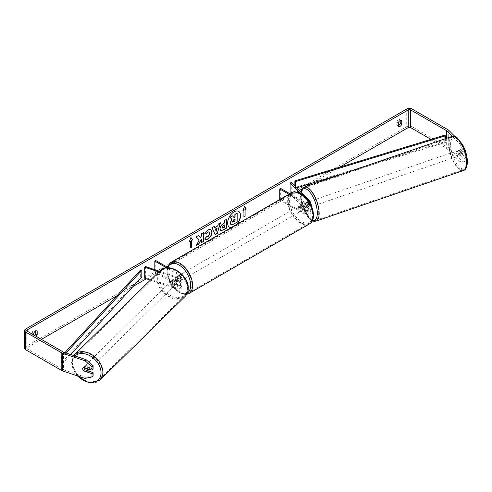 <?xml version="1.0" encoding="UTF-8"?>
<svg xmlns="http://www.w3.org/2000/svg" width="492" height="492" viewBox="0 0 492 492"><rect width="100%" height="100%" fill="white"/><g stroke="black" fill="none" stroke-linecap="round" stroke-linejoin="round"><path stroke-width="0.37" stroke-dasharray="2.46 1.84" d="M172.993 283.023A2.706 1.913 45 0 1 172.052 280.944A2.706 1.913 45 0 1 172.483 279.813A2.706 1.913 45 0 1 172.993 279.493L177.594 281.024A1.894 1.095 0 0 0 180.435 280.077A1.894 1.095 0 0 0 179.875 279.302L176.05 277.094A2.706 1.562 -120 0 0 175.847 277.18A2.706 1.562 -120 0 0 176.05 280.631L179.875 282.838A1.894 1.095 180 0 1 180.435 283.613A1.894 1.095 180 0 1 177.594 284.56L172.993 283.023L172.317 283.7A2.706 1.913 45 0 1 171.376 281.621A2.706 1.913 45 0 1 171.806 280.489A2.706 1.913 45 0 1 172.317 280.169L176.917 281.701A3.247 1.876 0 0 0 181.788 280.077A3.247 1.876 0 0 0 180.835 278.755L177.009 276.547A2.706 1.562 -120 0 0 176.806 276.633A2.706 1.562 -120 0 0 177.009 280.077L180.835 282.285A3.247 1.876 180 0 1 181.788 283.613A3.247 1.876 180 0 1 176.917 285.237L172.317 283.7M158.744 271.885L176.917 277.943A3.247 1.876 0 0 0 181.788 276.326A3.247 1.876 0 0 0 180.835 274.997L168.282 267.753M150.349 280.132L176.917 288.988A3.247 1.876 0 0 0 181.788 287.365A3.247 1.876 0 0 0 180.835 286.043L155.78 271.572L154.82 272.125L179.875 286.596A1.894 1.095 0 0 1 180.435 287.365A1.894 1.095 0 0 1 177.594 288.312L145.38 277.574L144.703 278.251M159.426 271.215L177.594 277.273A1.894 1.095 0 0 0 180.435 276.326A1.894 1.095 0 0 0 179.875 275.551L166.474 267.808M154.82 269.678L154.82 272.125M155.78 260.532L155.78 271.572M145.38 266.535L145.38 277.574M176.05 277.094L177.009 276.547L175.835 277.193L178.565 278.767L179.715 278.103A2.706 1.562 60 0 0 178.35 276.652A2.706 1.562 60 0 0 176.997 276.522A2.706 1.562 60 0 1 176.997 276.522L179.715 278.103M176.05 280.631L177.009 280.077M172.993 279.493L172.317 280.169M88.517 369.91A2.706 1.931 45.5 0 1 85.891 369.861A2.706 1.931 45.5 0 1 84.28 367.198A2.706 1.931 45.5 0 1 84.729 366.054A2.706 1.931 45.5 0 1 87.355 366.103A2.706 1.931 45.5 0 1 88.966 368.76A2.706 1.931 45.5 0 1 88.929 369.123M83.314 370.574L84.532 369.381A2.706 1.931 45.5 0 0 87.877 370.494L86.66 371.688M86.838 368.428L87.902 367.383A2.706 1.931 45.5 0 0 84.556 366.269L83.345 367.462A2.706 1.931 45.5 0 0 83.105 367.647A2.706 1.931 45.5 0 0 83.093 367.659M170.835 282.144A2.706 1.931 45.5 0 1 171.284 280.993A2.706 1.931 45.5 0 1 173.91 281.043A2.706 1.931 45.5 0 1 175.521 283.706A2.706 1.931 45.5 0 1 175.078 284.85A2.706 1.931 45.5 0 1 172.446 284.8A2.706 1.931 45.5 0 1 170.835 282.144M176.739 282.506A2.706 1.931 45.5 0 1 176.29 283.656A2.706 1.931 45.5 0 1 176.062 283.841L175.25 284.634A2.706 1.931 45.5 0 1 171.905 283.521L172.71 282.722A2.706 1.931 45.5 0 1 172.052 280.944A2.706 1.931 45.5 0 1 172.501 279.794A2.706 1.931 45.5 0 1 172.735 279.61L171.923 280.409A2.706 1.931 45.5 0 1 175.269 281.522L176.081 280.729A2.706 1.931 45.5 0 1 176.739 282.506M172.71 282.722L176.062 283.841M176.081 280.729L172.735 279.61M84.556 366.269L87.902 367.383M87.877 370.494L84.532 369.381M175.25 284.634L171.905 283.521M171.923 280.409L175.269 281.522M174.845 284.37A2.706 1.931 45.5 0 1 174.402 285.514A2.706 1.931 45.5 0 1 171.776 285.465A2.706 1.931 45.5 0 1 170.158 282.808A2.706 1.931 45.5 0 1 170.607 281.658A2.706 1.931 45.5 0 1 173.233 281.707A2.706 1.931 45.5 0 1 174.845 284.37M89.642 368.096A2.706 1.931 45.5 0 1 89.193 369.246A2.706 1.931 45.5 0 1 86.567 369.197A2.706 1.931 45.5 0 1 84.956 366.534A2.706 1.931 45.5 0 1 85.405 365.39A2.706 1.931 45.5 0 1 88.031 365.439A2.706 1.931 45.5 0 1 89.642 368.096M102.127 372.259A17.122 12.214 45.5 0 1 99.298 379.529A17.122 12.214 45.5 0 1 82.674 379.203A17.122 12.214 45.5 0 1 72.472 362.376A17.122 12.214 45.5 0 1 75.294 355.107A17.122 12.214 45.5 0 1 91.918 355.433A17.122 12.214 45.5 0 1 102.127 372.259M157.674 278.644A17.122 12.214 45.5 0 1 160.503 271.375A17.122 12.214 45.5 0 1 177.126 271.701A17.122 12.214 45.5 0 1 187.329 288.527A17.122 12.214 45.5 0 1 184.506 295.803A17.122 12.214 45.5 0 1 167.883 295.471A17.122 12.214 45.5 0 1 157.674 278.644M231.332 227.501A9.127 5.271 120 0 0 233.897 226.634A9.127 5.271 120 0 0 236.455 224.543M238.552 211.339A9.127 5.271 120 0 0 238.46 211.283A9.127 5.271 120 0 0 233.897 211.738A9.127 5.271 120 0 0 227.937 219.776A9.127 5.271 120 0 0 229.333 227.089A9.127 5.271 120 0 0 229.432 227.138M231.123 227.624A9.127 5.271 120 0 0 234.087 226.744A9.127 5.271 120 0 0 237.052 224.198M339.498 167.274L311.91 183.202M306.381 186.394L302.051 188.891M299.234 190.521L167.526 266.559M166.874 266.935L146.333 278.792M133.154 286.399L117.047 295.704M41.396 339.382L27.238 347.555A1.624 0.935 0 0 0 26.765 348.213A1.624 0.935 0 0 0 27.238 348.877L63.333 369.72A1.624 0.935 0 0 0 63.671 369.867L86.075 377.333L84.993 378.416M33.745 334.96L33.745 336.589A2.706 1.562 120 0 0 34.114 336.977A2.706 1.562 120 0 0 35.467 336.842A2.706 1.562 120 0 0 36.113 336.331M33.745 336.589L32.214 335.704A2.706 1.562 120 0 0 32.583 336.091A2.706 1.562 120 0 0 33.936 335.956A2.706 1.562 120 0 0 34.588 335.452M398.317 125.571A2.706 1.562 -60 0 1 397.155 125.608A2.706 1.562 -60 0 1 396.786 125.22L396.786 121.967A2.706 1.562 -60 0 1 399.861 119.593A2.706 1.562 -60 0 1 400.23 119.98L400.23 120.515M398.317 126.106L396.786 125.22M461.717 160.915L459.848 161.542L463.907 161.77L465.776 161.148L461.717 160.915L448.784 147.981A3.788 2.189 0 0 0 448.181 147.526L412.087 126.69A3.788 2.189 0 0 0 406.73 126.69L25.707 346.669A3.788 2.189 0 0 0 24.6 348.213M35.658 330.999L35.658 330.464A2.706 1.562 120 0 0 35.289 330.083A2.706 1.562 120 0 0 32.214 332.457L32.214 335.704M459.848 161.542L446.908 148.602A1.624 0.935 0 0 0 446.65 148.412L430.974 139.359M465.469 151.235L463.907 151.751L459.848 143.873L452.296 136.321M459.848 143.873L461.717 143.246L455.026 136.548M83.326 370.581A2.706 1.913 45 0 1 82.797 369.621M93.105 369.074L84.673 366.263A2.706 1.913 -135 0 0 84.163 366.589A2.706 1.913 -135 0 0 84.673 369.799L87.631 370.784M93.105 375.851L86.075 377.333M463.907 151.751L463.907 154.998L459.036 150.128A2.706 1.107 -108.4 0 0 458.993 150.14A2.706 1.107 -108.4 0 0 458.495 151.351A2.706 1.107 -108.4 0 0 459.036 153.658L463.907 158.529L463.907 161.77M463.907 158.529L465.776 157.907L460.912 153.037A2.706 1.107 71.6 0 1 460.371 150.73A2.706 1.107 71.6 0 1 460.863 149.513A2.706 1.107 71.6 0 1 460.912 149.5L465.776 154.371L463.907 154.998M459.036 150.128L460.912 149.5M465.776 157.907L465.776 161.148M465.776 152.2L465.776 154.371M461.717 143.246L464.571 148.781M459.036 153.658L460.912 153.037M400.869 120.355L400.23 119.98M398.317 122.852L396.786 121.967M84.673 369.799L83.751 370.722M84.673 366.263L83.591 367.346M36.297 330.839L35.658 330.464M33.745 333.336L32.214 332.457M232.396 215.779L234.001 217.532M236.996 213.122L236.996 221.978L233.368 224.069L231.08 224.672M189.358 241.584L190.97 237.433M190.207 241.092L190.398 247.833M243.761 210.176L243.761 216.8M244.487 206.615L242.808 210.945M214.598 227.55L217.753 225.951M217.562 225.84L218.288 224.069M218.097 223.958L220.477 222.808M215.016 234.579L211.972 227.716M211.781 227.605L214.235 226.412M216.049 231.099L216.91 228.11M220.705 230.41L219.899 228.62C220.047 226.437 221.142 224.746 223.19 223.54L224.432 223.048M224.241 222.938L224.432 220.521M224.241 220.416L226.554 219.297M222.384 227.999L224.241 227.193L224.241 224.856M198.59 235.44L195.914 236.769L199.1 240.182M198.909 240.071L196.203 245.656M203.282 232.734L201.16 233.737L201.351 236.135M201.16 236.025L200.385 237.47M201.16 238.989L201.351 242.685M196.013 245.545L196.37 245.336M204.733 233.675L207.901 229.672L210.804 229.42M205.102 239.333L204.758 239.05M204.567 238.94L206.357 236.701M209.162 231.873L209.66 233.269L207.833 236.664L206.339 236.726M234.868 219.174L233.466 219.764L232.329 221.468L232.667 222.113M306.061 202.667L308.718 205.318A1.894 1.095 180 0 1 308.97 205.865A1.894 1.095 180 0 1 307.801 206.88A1.894 1.095 180 0 1 305.735 206.64L301.91 204.432A2.706 1.562 -120 0 0 301.707 204.518A2.706 1.562 -120 0 0 301.91 207.968L305.735 210.176A1.894 1.095 0 0 0 307.801 210.41A1.894 1.095 0 0 0 308.97 209.401A1.894 1.095 0 0 0 308.718 208.854L306.061 206.197A2.706 1.107 71.6 0 1 305.52 203.891A2.706 1.107 71.6 0 1 306.018 202.673A2.706 1.107 71.6 0 1 306.061 202.667L307.229 202.273L309.886 204.93A3.247 1.876 180 0 1 310.323 205.865A3.247 1.876 180 0 1 308.318 207.599A3.247 1.876 180 0 1 304.782 207.193L300.956 204.986A2.706 1.562 -120 0 0 300.753 205.072A2.706 1.562 -120 0 0 300.956 208.516L304.782 210.724A3.247 1.876 0 0 0 308.318 211.136A3.247 1.876 0 0 0 310.323 209.401A3.247 1.876 0 0 0 309.886 208.467L307.229 205.81A2.706 1.107 71.6 0 1 306.688 203.497A2.706 1.107 71.6 0 1 307.186 202.286A2.706 1.107 71.6 0 1 307.229 202.273M291.289 193.62L309.886 212.218A3.247 1.876 180 0 1 310.323 213.153A3.247 1.876 180 0 1 308.318 214.887A3.247 1.876 180 0 1 304.782 214.481L279.727 200.016L280.68 199.463L305.735 213.928A1.894 1.095 180 0 0 307.801 214.168A1.894 1.095 180 0 0 308.97 213.153A1.894 1.095 180 0 0 308.718 212.612L290.12 194.014L291.289 193.62L291.289 182.581M300.489 193.338L308.718 201.566A1.894 1.095 180 0 1 308.97 202.114A1.894 1.095 180 0 1 307.801 203.122A1.894 1.095 180 0 1 305.735 202.888L289.856 193.713M309.923 203.018A3.247 1.876 180 0 1 304.782 203.436L288.896 194.266M280.68 188.418L280.68 199.463M279.727 199.561L279.727 200.016M290.12 193.559L290.12 194.014M301.91 204.432L300.956 204.986M301.91 207.968L300.956 208.516M306.061 206.197L307.229 205.81M178.922 276.326A2.706 1.562 60 0 1 180.687 278.706A2.706 1.562 60 0 1 180.275 280.877A2.706 1.562 60 0 1 178.922 280.741A2.706 1.562 60 0 1 177.157 278.355A2.706 1.562 60 0 1 177.569 276.19A2.706 1.562 60 0 1 178.922 276.326M178.565 278.767A2.706 1.562 60 0 1 178.565 281.861L179.715 281.196A2.706 1.562 60 0 1 179.703 281.209A2.706 1.562 60 0 1 178.35 281.073A2.706 1.562 60 0 1 176.985 279.622L175.835 280.28A2.706 1.562 60 0 1 175.835 277.193M178.565 281.861L175.835 280.28M301.338 205.644A2.706 1.562 60 0 1 303.103 208.03A2.706 1.562 60 0 1 302.691 210.195A2.706 1.562 60 0 1 301.338 210.066A2.706 1.562 60 0 1 299.573 207.679A2.706 1.562 60 0 1 299.985 205.515A2.706 1.562 60 0 1 301.338 205.644M304.425 209.198L303.281 209.856A2.706 1.562 60 0 1 303.263 209.869A2.706 1.562 60 0 1 301.91 209.733A2.706 1.562 60 0 1 300.544 208.282L301.694 207.618A2.706 1.562 60 0 1 301.694 204.524L304.425 206.105A2.706 1.562 60 0 1 304.425 209.198L301.694 207.618M304.425 206.105L303.281 206.769A2.706 1.562 60 0 0 301.91 205.318A2.706 1.562 60 0 0 300.563 205.182A2.706 1.562 60 0 1 300.563 205.182L301.694 204.524M299.985 205.515L300.563 205.182L303.281 206.769M303.281 209.856L300.544 208.282M180.275 280.877L179.703 281.209L176.985 279.622M179.875 275.772A2.706 1.562 60 0 1 181.646 278.152A2.706 1.562 60 0 1 181.228 280.323A2.706 1.562 60 0 1 179.875 280.188A2.706 1.562 60 0 1 178.11 277.802A2.706 1.562 60 0 1 178.528 275.637A2.706 1.562 60 0 1 179.875 275.772M300.384 206.197A2.706 1.562 60 0 1 302.149 208.583A2.706 1.562 60 0 1 301.737 210.748A2.706 1.562 60 0 1 300.384 210.613A2.706 1.562 60 0 1 298.613 208.233A2.706 1.562 60 0 1 299.031 206.062A2.706 1.562 60 0 1 300.384 206.197M300.384 222.39A17.122 9.883 60 0 1 289.198 207.298A17.122 9.883 60 0 1 291.824 193.577A17.122 9.883 60 0 1 300.384 194.426A17.122 9.883 60 0 1 311.565 209.518A17.122 9.883 60 0 1 308.945 223.239A17.122 9.883 60 0 1 300.384 222.39M179.875 291.959A17.122 9.883 60 0 1 168.695 276.873A17.122 9.883 60 0 1 171.314 263.152A17.122 9.883 60 0 1 179.875 264.001A17.122 9.883 60 0 1 191.062 279.087A17.122 9.883 60 0 1 188.442 292.808A17.122 9.883 60 0 1 179.875 291.959M457.548 151.696A2.706 1.089 71.1 0 1 458.021 150.49A2.706 1.089 71.1 0 1 459.454 151.634A2.706 1.089 71.1 0 1 460.254 154.402A2.706 1.089 71.1 0 1 459.78 155.607A2.706 1.089 71.1 0 1 458.347 154.463A2.706 1.089 71.1 0 1 457.548 151.696M462.658 151.511A2.706 1.089 71.1 0 1 463.064 153.436A2.706 1.089 71.1 0 1 462.695 154.593L460.764 152.655A2.706 1.089 71.1 0 1 460.358 150.73A2.706 1.089 71.1 0 1 460.727 149.58L462.658 151.511L460.555 152.231A2.706 1.089 71.1 0 0 458.722 150.251A2.706 1.089 71.1 0 0 458.618 150.3L460.727 149.58M460.764 152.655L458.655 153.381A2.706 1.089 71.1 0 0 460.481 155.367A2.706 1.089 71.1 0 0 460.586 155.312L462.695 154.593M307.629 203.165A2.706 1.089 71.1 0 1 308.103 201.96A2.706 1.089 71.1 0 1 309.536 203.104A2.706 1.089 71.1 0 1 310.335 205.871A2.706 1.089 71.1 0 1 309.855 207.077A2.706 1.089 71.1 0 1 308.423 205.933A2.706 1.089 71.1 0 1 307.629 203.165M307.82 204.666A2.706 1.089 71.1 0 1 308.226 206.597A2.706 1.089 71.1 0 1 307.857 207.747L309.259 207.267A2.706 1.089 71.1 0 1 309.154 207.317A2.706 1.089 71.1 0 1 307.328 205.336L305.926 205.816A2.706 1.089 71.1 0 1 305.52 203.891A2.706 1.089 71.1 0 1 305.889 202.735L307.291 202.255A2.706 1.089 71.1 0 1 307.402 202.2A2.706 1.089 71.1 0 1 309.228 204.186L307.82 204.666L305.889 202.735M305.926 205.816L307.857 207.747M458.618 150.3L460.555 152.231M460.586 155.312L458.655 153.381M309.259 207.267L307.328 205.336M307.291 202.255L309.228 204.186M308.798 202.766A2.706 1.089 71.1 0 1 309.271 201.56A2.706 1.089 71.1 0 1 310.704 202.704A2.706 1.089 71.1 0 1 311.504 205.472A2.706 1.089 71.1 0 1 311.03 206.677A2.706 1.089 71.1 0 1 309.597 205.527A2.706 1.089 71.1 0 1 308.798 202.766M456.379 152.096A2.706 1.089 71.1 0 1 456.853 150.89A2.706 1.089 71.1 0 1 458.286 152.04A2.706 1.089 71.1 0 1 459.079 154.802A2.706 1.089 71.1 0 1 458.606 156.007A2.706 1.089 71.1 0 1 457.173 154.863A2.706 1.089 71.1 0 1 456.379 152.096M466.293 162.009A17.122 6.888 71.1 0 1 463.292 169.648A17.122 6.888 71.1 0 1 454.214 162.391A17.122 6.888 71.1 0 1 449.165 144.888A17.122 6.888 71.1 0 1 452.166 137.256A17.122 6.888 71.1 0 1 461.244 144.513A17.122 6.888 71.1 0 1 466.293 162.009M318.711 212.679A17.122 6.888 71.1 0 1 315.71 220.311A17.122 6.888 71.1 0 1 306.639 213.054A17.122 6.888 71.1 0 1 301.59 195.558A17.122 6.888 71.1 0 1 304.591 187.919A17.122 6.888 71.1 0 1 313.662 195.176A17.122 6.888 71.1 0 1 318.711 212.679M444.737 135.159L444.737 141.782L294.868 187.513L294.868 186.154M295.501 186.788L295.501 188.208L294.868 187.513M445.371 138.676L445.371 142.477L345.814 172.852M296.59 187.876L295.501 188.208M444.737 141.782L445.371 142.477M140.632 269.936L140.632 276.565L61.42 363.09L62.619 363.453L70.762 354.56M61.42 363.09L61.42 356.466L64.944 352.623M141.825 276.928L140.632 276.565M61.42 356.466L62.619 356.829L66.112 353.01M62.619 356.829L62.619 363.453M176.917 277.943L176.917 281.701M176.917 285.237L176.917 288.988M180.835 282.285L180.835 286.043M179.875 282.838L179.875 286.596M177.594 284.56L177.594 288.312M179.875 275.551L179.875 279.302M180.835 274.997L180.835 278.755M177.594 277.273L177.594 281.024M74.692 354.486A17.989 12.829 -134.5 0 0 71.721 362.124A17.989 12.829 -134.5 0 0 82.441 379.806A17.989 12.829 -134.5 0 0 99.907 380.15M77.933 376.06A16.636 11.863 45.5 0 1 72.213 363.182A16.636 11.863 45.5 0 1 75.079 355.999M185.109 296.418A17.989 12.829 45.5 0 1 167.649 296.073A17.989 12.829 45.5 0 1 156.923 278.392A17.989 12.829 45.5 0 1 159.894 270.754M158.775 278.121A16.636 11.863 -134.5 0 0 173.092 296.596A16.636 11.863 -134.5 0 0 187.587 287.728A16.636 11.863 -134.5 0 0 173.27 269.253A16.636 11.863 -134.5 0 0 158.775 278.121M27.238 348.877L27.238 347.555M406.73 109.015L406.73 126.69M25.707 329L25.707 346.669M63.671 352.198L63.671 369.867M63.333 352.044L63.333 369.72M446.65 138.234L446.65 148.412M446.908 138.147L446.908 148.602M448.784 130.312L448.784 147.981M448.181 129.857L448.181 147.526M412.087 109.015L412.087 126.69M309.886 208.467L309.886 212.218M309.886 201.173L309.886 204.93M304.782 210.724L304.782 214.481M308.718 208.854L308.718 212.612M305.735 210.176L305.735 213.928M305.735 202.888L305.735 206.64M304.782 203.436L304.782 207.193M308.718 201.566L308.718 205.318M291.387 192.827A17.989 10.387 -120 0 0 288.632 207.243A17.989 10.387 -120 0 0 300.384 223.097A17.989 10.387 -120 0 0 309.376 223.983M301.338 194.272A16.636 9.606 60 0 1 313.103 214.647A16.636 9.606 60 0 1 301.338 221.437A16.636 9.606 60 0 1 289.573 201.062A16.636 9.606 60 0 1 301.338 194.272M188.873 293.558A17.989 10.387 60 0 1 179.875 292.666A17.989 10.387 60 0 1 168.129 276.818A17.989 10.387 60 0 1 170.884 262.402M167.864 267.513A16.636 9.606 -120 0 0 178.922 292.113A16.636 9.606 -120 0 0 187.464 292.802M451.89 136.438A17.989 7.232 -108.9 0 0 448.735 144.457A17.989 7.232 -108.9 0 0 454.036 162.84A17.989 7.232 -108.9 0 0 463.569 170.466M450.58 144.728A16.636 6.691 71.1 0 1 458.747 139.519A16.636 6.691 71.1 0 1 467.222 161.364A16.636 6.691 71.1 0 1 459.054 166.579A16.636 6.691 71.1 0 1 450.58 144.728M315.993 221.129A17.989 7.232 71.1 0 1 306.461 213.503A17.989 7.232 71.1 0 1 301.159 195.121A17.989 7.232 71.1 0 1 304.308 187.101M301.043 192.329A16.636 6.691 -108.9 0 0 300.661 196.203A16.636 6.691 -108.9 0 0 312.555 220.275M181.788 287.365L181.788 283.613M180.435 283.613L180.435 287.365M181.788 280.077L181.788 276.326M180.435 276.326L180.435 280.077M175.847 277.18L176.806 276.633M172.483 279.813L171.806 280.489M77.133 375.796L71.537 362.506L73.751 355.556M84.729 366.054L83.105 367.647M176.29 283.656L175.078 284.85M172.501 279.794L171.284 280.993M174.402 285.514L89.193 369.246M170.607 281.658L85.405 365.39M160.503 271.375L75.294 355.107M184.506 295.803L99.298 379.529M34.114 336.977L32.583 336.091M398.686 126.487L397.155 125.608M26.765 348.213L26.765 330.544M458.993 150.14L460.863 149.513M399.861 119.593L401.392 120.478M83.08 367.672L84.163 366.589M35.289 330.083L36.814 330.962M306.018 202.673L307.186 202.286M310.323 209.401L310.323 213.153M308.97 209.401L308.97 213.153M310.323 205.865L310.323 203.737M308.97 205.865L308.97 202.114M300.753 205.072L301.707 204.518M186.708 294.37L185.447 294.511L179.199 292.734L169.205 281.19L167.311 267.193M176.997 276.522L177.569 276.19M302.691 210.195L303.263 209.869M181.228 280.323L301.737 210.748M178.528 275.637L299.031 206.062M171.314 263.152L291.824 193.577M188.442 292.808L308.945 223.239M300.797 192.083L300.483 195.816L300.999 200.877L302.562 206.781L304.954 212.353L307.654 216.652L310.698 219.795L312.315 220.791M458.021 150.49L458.722 150.251M459.78 155.607L460.481 155.367M308.103 201.96L307.402 202.2M309.154 207.317L309.855 207.077M309.271 201.56L456.853 150.89M311.03 206.677L458.606 156.007M315.71 220.311L463.292 169.648M304.591 187.919L452.166 137.256"/><path stroke-width="0.74" d="M159.426 271.215L145.38 266.535L144.703 267.211L158.744 271.885M144.703 267.211L144.703 278.251L150.349 280.132M166.474 267.808L154.82 261.086L154.82 269.678M168.282 267.753L155.78 260.532L154.82 261.086M88.929 369.123A2.706 1.931 45.5 0 1 88.517 369.91L86.893 371.503A2.706 1.931 45.5 0 1 86.66 371.688L83.314 370.574A2.706 1.931 45.5 0 1 82.656 368.797A2.706 1.931 45.5 0 1 83.093 367.659M83.345 367.462L86.684 368.576A2.706 1.931 45.5 0 1 87.342 370.359A2.706 1.931 45.5 0 1 86.893 371.503M236.455 224.543A9.127 5.271 120 0 0 238.552 211.339M237.052 224.198A9.127 5.271 120 0 0 238.651 211.394A9.127 5.271 120 0 0 234.087 211.843A9.127 5.271 120 0 0 228.128 219.887A9.127 5.271 120 0 0 229.524 227.199A9.127 5.271 120 0 0 231.123 227.624M430.974 139.359L410.556 127.569A1.624 0.935 0 0 0 408.262 127.569L339.498 167.274M311.91 183.202L306.381 186.394M302.051 188.891L299.234 190.521M167.526 266.559L166.874 266.935M146.333 278.792L133.154 286.399M117.047 295.704L41.396 339.382M452.296 136.321L446.908 130.934A1.624 0.935 0 0 0 446.65 130.743L410.556 109.9A1.624 0.935 0 0 0 408.262 109.9L27.238 329.88A1.624 0.935 0 0 0 26.765 330.544A1.624 0.935 0 0 0 27.238 331.208L63.333 352.044A1.624 0.935 0 0 0 63.671 352.198L86.075 359.664L93.105 365.833L93.105 369.074L92.022 370.156L92.022 366.915L84.993 360.747L86.075 359.664M199.1 240.182L196.203 245.656L198.719 244.204L201.351 239.1L201.351 242.685L203.473 241.461L203.473 232.624L201.351 233.848L201.351 236.135L200.576 237.581L198.651 235.41L196.105 236.88L199.1 240.182M214.789 227.661L217.753 225.951L218.288 224.069L220.477 222.808L217.243 233.516L215.207 234.69L211.972 227.716L214.235 226.412L214.789 227.661L214.118 226.48M398.317 122.852A2.706 1.562 -60 0 1 401.392 120.478A2.706 1.562 -60 0 1 401.761 120.866L401.761 124.113A2.706 1.562 -60 0 1 400.039 126.358A2.706 1.562 -60 0 1 398.686 126.487A2.706 1.562 -60 0 1 398.317 126.106L398.317 122.852M36.113 336.331A2.706 1.562 120 0 0 37.183 334.603L37.183 331.35A2.706 1.562 120 0 0 36.814 330.962A2.706 1.562 120 0 0 33.745 333.336L33.745 334.96M189.248 241.867L190.97 237.433L192.692 239.881L191.548 240.545L191.548 247.168L190.398 247.833L190.398 241.203L189.248 241.867M245.102 209.623L246.252 208.959L244.53 206.511L242.808 210.945L243.958 210.287L243.958 216.91L245.102 216.246L245.102 209.623L245.102 216.246M220.09 228.762L220.09 228.731C220.238 226.548 221.332 224.856 223.38 223.651L224.432 223.048L224.432 220.521L226.554 219.297L226.554 228.134L223.276 230.028L220.797 230.471L220.09 228.762M206.357 236.701L208.03 236.775L209.85 233.38L209.26 231.923L208.03 232.052L206.302 234.118L204.703 233.731L208.091 229.782L210.902 229.475L212.04 232.095C211.855 235.022 210.508 237.328 208.005 239.02C206.48 239.825 205.398 239.838 204.758 239.05L206.511 236.824M205.195 239.395L204.758 239.05M400.23 120.515L400.23 123.234A2.706 1.562 -60 0 1 398.508 125.472A2.706 1.562 -60 0 1 398.317 125.571M455.026 136.548L448.784 130.312A3.788 2.189 0 0 0 448.181 129.857L412.087 109.015A3.788 2.189 0 0 0 406.73 109.015L25.707 329A3.788 2.189 0 0 0 24.6 330.544A3.788 2.189 0 0 0 25.707 332.094L61.807 352.93A3.788 2.189 0 0 0 62.589 353.281L84.993 360.747M34.588 335.452A2.706 1.562 120 0 0 35.658 333.717L35.658 330.999M24.6 330.544L24.6 348.213A3.788 2.189 0 0 0 25.707 349.763L61.807 370.599A3.788 2.189 0 0 0 62.589 370.95L84.993 378.416L92.022 376.933L93.105 375.851L93.105 372.61L92.022 373.692L92.022 376.933M82.797 369.621A2.706 1.913 45 0 1 83.08 367.672A2.706 1.913 45 0 1 83.591 367.346L92.022 370.156M92.022 373.692L83.591 370.882A2.706 1.913 45 0 1 83.326 370.581M93.105 365.833L92.022 366.915M87.631 370.784L93.105 372.61M464.571 148.781L465.776 151.13L465.776 152.2M465.776 151.13L465.469 151.235M401.761 120.866L400.869 120.355M401.761 124.113L400.23 123.234M37.183 331.35L36.297 330.839M37.183 334.603L35.658 333.717M229.432 227.138A9.127 5.271 120 0 0 231.332 227.501M230.889 224.561L230.195 222.858L231.769 219.223L229.942 217.193L232.587 215.89L234.13 217.679L235.059 217.144L235.059 214.463L237.187 213.233L237.187 222.089L233.559 224.18L231.043 224.647L230.385 222.968L231.96 219.334L230.133 217.304M232.587 215.89L229.942 217.193M234.001 217.532L234.868 217.033L234.868 214.352L237.187 213.233M190.933 237.538L192.692 239.881M192.501 239.77L191.548 240.545M191.357 240.434L191.548 247.168M190.398 247.611L191.357 247.058M189.358 241.584L190.398 241.203M244.911 216.136L243.958 216.689M242.919 210.662L243.958 210.287M244.911 209.512L246.252 208.959M246.062 208.848L244.487 206.615M220.207 222.962L217.243 233.516M217.052 233.405L215.127 234.518M217.101 228.22L215.201 229.094L216.24 231.209L217.101 228.22L215.391 229.204L216.24 231.209M226.363 219.407L226.554 228.134M226.363 228.024L223.079 229.918L220.705 230.41M224.432 224.967L223.423 225.545L222.212 227.396L222.47 228.067L224.432 227.304L224.241 224.856L223.233 225.434L222.021 227.286L222.384 227.999M198.59 235.44L200.576 237.581M201.351 242.464L203.473 241.461M203.282 241.351L203.282 232.734M196.37 245.336L198.528 244.093L201.351 239.1M210.804 229.42L211.849 231.984C211.658 234.912 210.318 237.218 207.815 238.909L205.102 239.333M209.162 231.873L207.833 231.941L206.302 234.118M206.111 234.014L204.733 233.675M232.519 221.578L232.753 222.181L235.059 221.191L235.059 219.063L233.657 219.875L232.519 221.578M232.667 222.113L235.059 221.191M234.868 221.08L234.868 219.174M300.489 193.338L290.12 182.969L291.289 182.581L309.886 201.173A3.247 1.876 180 0 1 310.323 202.114A3.247 1.876 180 0 1 309.923 203.018M289.856 193.713L280.68 188.418L279.727 188.971L279.727 199.561M288.896 194.266L279.727 188.971M290.12 182.969L290.12 193.559M445.371 138.676L445.371 135.847L444.737 135.159L294.868 180.89L294.868 186.154M445.371 135.847L295.501 181.579L295.501 186.788M295.501 181.579L294.868 180.89M345.814 172.852L296.59 187.876M64.944 352.623L140.632 269.936L141.825 270.305L141.825 276.928L70.762 354.56M66.112 353.01L141.825 270.305M74.692 354.486L159.894 270.754A17.989 12.829 45.5 0 1 177.36 271.104A17.989 12.829 45.5 0 1 188.079 288.779A17.989 12.829 45.5 0 1 185.109 296.418L99.907 380.15A17.989 12.829 -134.5 0 0 102.877 372.512A17.989 12.829 -134.5 0 0 92.152 354.83A17.989 12.829 -134.5 0 0 74.692 354.486L73.751 355.556M75.079 355.999A16.636 11.863 45.5 0 1 91.211 356.497A16.636 11.863 45.5 0 1 101.032 372.782A16.636 11.863 45.5 0 1 93 382.358A16.636 11.863 45.5 0 1 77.933 376.06M408.262 109.9L408.262 127.569M27.238 329.88L27.238 331.208M62.589 353.281L62.589 370.95M410.556 109.9L410.556 127.569M446.65 130.743L446.65 138.234M446.908 130.934L446.908 138.147M25.707 332.094L25.707 349.763M61.807 352.93L61.807 370.599M309.376 223.983A17.989 10.387 -120 0 0 312.131 209.574A17.989 10.387 -120 0 0 300.384 193.719A17.989 10.387 -120 0 0 291.387 192.827C293.078 191.277 296.301 191.554 301.061 193.651C311.743 199.328 318.121 219.444 309.376 223.983L188.873 293.558L186.708 294.37M291.387 192.827L170.884 262.402A17.989 10.387 60 0 1 179.875 263.294A17.989 10.387 60 0 1 191.628 279.142A17.989 10.387 60 0 1 188.873 293.558M187.464 292.802A16.636 9.606 -120 0 0 189.727 279.401A16.636 9.606 -120 0 0 178.922 264.948A16.636 9.606 -120 0 0 167.864 267.513M466.724 162.446A17.989 7.232 -108.9 0 0 461.422 144.064A17.989 7.232 -108.9 0 0 451.89 136.438C454.645 136.192 456.398 136.628 457.154 137.748L462.972 145.3C465.758 150.835 467.234 156.321 467.4 161.751C467.154 166.997 465.881 169.9 463.569 170.466A17.989 7.232 -108.9 0 0 466.724 162.446M451.89 136.438L304.308 187.101A17.989 7.232 71.1 0 1 313.841 194.727A17.989 7.232 71.1 0 1 319.148 213.11A17.989 7.232 71.1 0 1 315.993 221.129L463.569 170.466M312.555 220.275A16.636 6.691 -108.9 0 0 317.297 212.839A16.636 6.691 -108.9 0 0 310.169 192.501A16.636 6.691 -108.9 0 0 301.043 192.329M99.907 380.15L88.947 382.85L77.133 375.796M185.109 296.418C187.175 294.327 188.227 291.651 188.264 288.398C189.088 274.825 168.381 261.43 159.894 270.754M310.323 203.737L310.323 202.114M170.884 262.402L167.311 267.193M304.308 187.101L302.543 188.276L300.797 192.083M312.315 220.791L313.878 221.289L315.993 221.129"/></g></svg>
